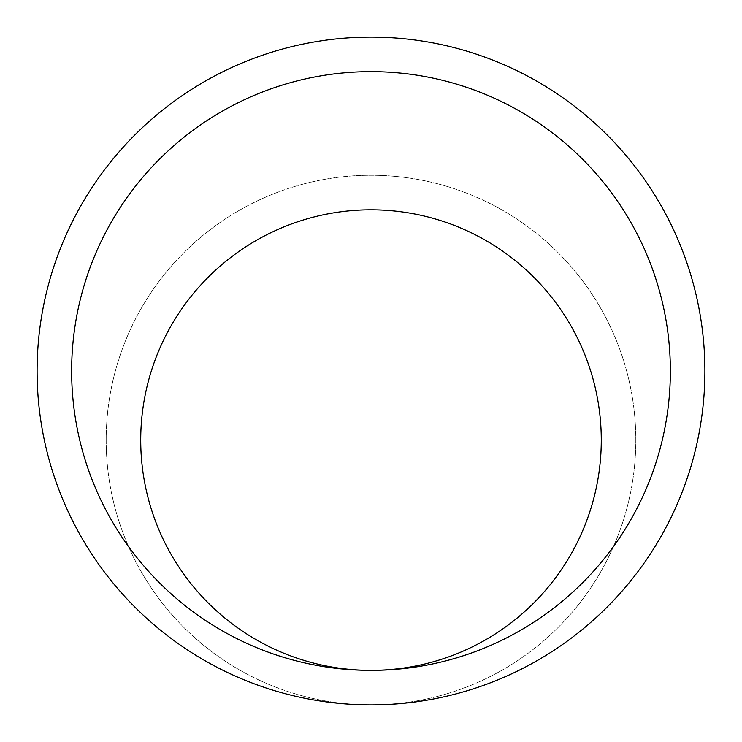 <?xml version="1.0" encoding="UTF-8"?>
<svg xmlns="http://www.w3.org/2000/svg" width="742" height="742" viewBox="0 0 742 742"><rect width="100%" height="100%" fill="white"/><g stroke="black" fill="none" stroke-linecap="round" stroke-linejoin="round"><path stroke-width="0.56" stroke-dasharray="3.71 2.78" d="M71.64 371A299.36 299.36 0 0 1 370.833 71.64A299.36 299.36 0 0 1 670.36 370.657A299.36 299.36 0 0 1 371 670.36A299.36 299.36 0 0 1 71.64 371M601.28 440.08A230.28 230.28 0 0 0 255.86 240.658A230.28 230.28 0 0 0 255.86 639.511A230.28 230.28 0 0 0 601.28 440.08M704.9 371A333.9 333.9 0 0 0 371 37.1A333.9 333.9 0 0 0 37.1 371A333.9 333.9 0 0 0 373.347 704.891A333.9 333.9 0 0 0 704.9 371M106.18 440.08A264.82 264.82 0 0 0 371 704.9A264.82 264.82 0 0 0 635.811 438.837A264.82 264.82 0 0 0 370.379 175.27A264.82 264.82 0 0 0 106.18 440.08A264.82 264.82 0 0 0 503.41 669.423A264.82 264.82 0 0 0 503.41 210.747A264.82 264.82 0 0 0 106.18 440.08M369.145 704.881L368.663 704.881M372.864 704.881L373.347 704.881"/><path stroke-width="1.11" d="M371 670.36A230.28 230.28 0 0 0 601.28 440.08A230.28 230.28 0 0 0 371 209.81A230.28 230.28 0 0 0 140.72 440.08A230.28 230.28 0 0 0 371 670.36M71.64 371A299.36 299.36 0 0 1 520.68 111.745A299.36 299.36 0 0 1 520.68 630.255A299.36 299.36 0 0 1 71.64 371M704.9 371A333.9 333.9 0 0 0 204.05 81.833A333.9 333.9 0 0 0 204.05 660.167A333.9 333.9 0 0 0 704.9 371"/></g></svg>
